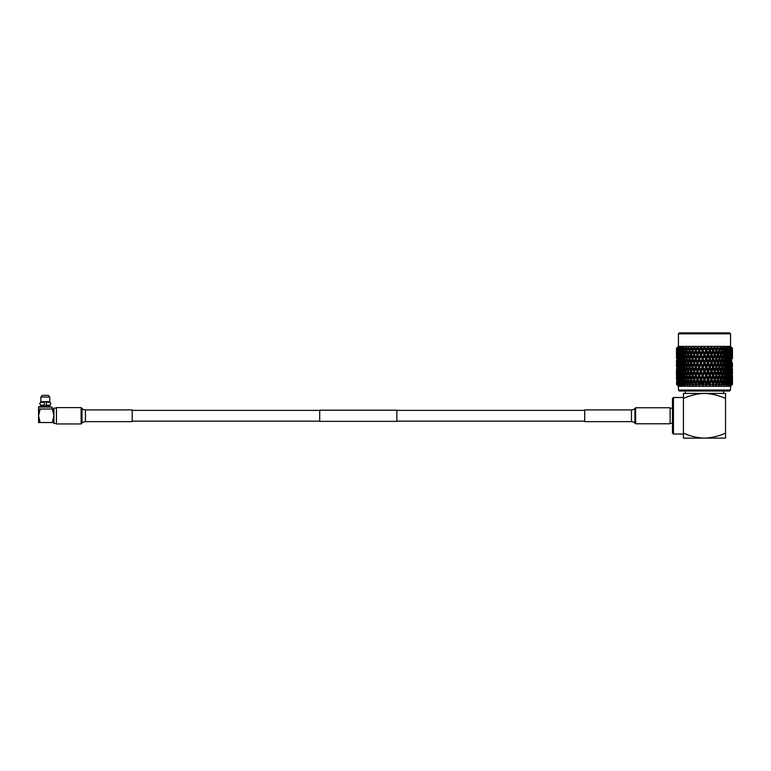 <?xml version="1.0" encoding="UTF-8"?>
<svg xmlns="http://www.w3.org/2000/svg" width="771" height="771" viewBox="0 0 771 771"><rect width="100%" height="100%" fill="white"/><g stroke="black" fill="none" stroke-linecap="round" stroke-linejoin="round"><path stroke-width="1.16" d="M670.105 408.254L672.457 408.254L672.457 423.298L670.105 423.298M730.542 390.039L729.559 391.022L679.405 391.022L678.422 390.039L730.542 390.039L730.542 386.29L732.44 384.382L732.45 376.826L732.45 382.31M729.559 332.86L730.542 333.833L678.422 333.833L679.405 332.86L729.559 332.86M678.422 390.039L678.422 386.29L730.542 386.29M730.542 333.833L730.542 346.372L732.45 349.118L732.45 348.29M730.359 348.29L730.484 349.118L729.472 347.615M728.817 348.29L728.99 349.118L727.766 347.519M724.432 348.155L723.574 347.548M719.044 348.193L719.767 348.29L719.468 349.118L717.84 347.335L720.432 354.679L719.468 357.416L718.476 354.679L719.468 351.933M690.816 348.29L692.04 350.526L691.009 353.272L690.006 350.526L691.124 347.335L689.496 349.118L689.197 348.29L689.92 348.193M686.932 348.29L688.291 347.335L686.653 349.118L686.383 348.29L686.932 348.29M685.631 347.384L684.099 349.118L684.34 348.29M683.145 347.519L681.853 349.118L682.065 348.29M681.198 347.519L679.974 349.118L680.147 348.29M679.492 347.615L678.48 349.118L678.615 348.29M676.543 349.147L676.514 348.29L677.497 347.335L676.514 349.118L678.422 346.372L678.422 333.833M703.605 384.382L704.482 380.98L705.648 383.717L705.359 384.382L703.605 384.382L703.451 385.336L703.605 384.382L703.451 385.336L702.747 384.681L702.121 385.336L702.786 383.717L703.451 385.336M703.325 383.717L702.121 385.336L701.851 384.382L702.121 385.336L701.851 384.382L700.107 384.382L700.078 385.336L699.422 383.717L698.767 385.336L698.381 384.382L698.767 385.336L698.381 384.382L696.676 384.382L696.772 385.336L696.406 383.717L697.524 380.98L698.381 384.382M695.934 384.681L696.772 385.336L695.934 384.681L695.509 385.336L696.136 383.717L696.772 385.336M695.008 384.382L695.509 385.336L695.008 384.382L693.37 384.382L693.582 385.336L693.119 383.717L694.189 380.98L695.509 385.336L696.136 383.717L694.738 379.573L695.837 376.826L696.955 379.573L695.837 382.31M692.705 384.681L693.582 385.336L692.705 384.681L692.387 385.336L692.984 383.717L693.582 385.336M691.866 384.517L692.387 385.336L691.789 384.382L690.247 384.382L690.575 385.336L690.112 383.418M690.247 384.382L690.006 383.717L689.659 384.681L690.575 385.336L689.659 384.681L689.351 385.201M688.86 384.517L689.447 385.336M688.763 384.382L687.337 384.382L687.115 383.717L688.04 380.98L688.763 384.382M686.065 384.488L687.78 385.336L687.337 384.382M685.988 384.382L684.706 384.382L684.503 383.717L685.342 380.98L685.988 384.382M683.501 384.382L682.383 384.382L682.21 383.717L682.933 380.98L683.501 384.382L684.34 385.336L684.311 384.681L685.246 385.336L684.706 384.382M681.352 384.382L680.408 384.382L680.263 383.717L680.87 380.98L681.352 384.382L682.248 385.336L682.104 384.681L683.019 385.336L682.383 384.382M679.559 384.382L678.702 383.717L679.174 380.98L679.559 384.382L680.494 385.336L680.244 384.681L681.14 385.336L680.408 384.382M678.172 384.382L677.545 383.717L677.882 380.98L678.172 384.382L679.126 385.336L678.817 384.382M677.189 384.382L677.015 380.98L677.189 384.382L678.49 385.336L677.622 384.382M676.639 384.382L676.572 380.98L676.639 384.382L677.776 385.336L676.861 384.382M677.478 385.336L676.533 384.382L677.478 385.336M679.617 385.336L678.759 384.681L679.367 383.717L678.268 383.717M681.14 385.336L680.244 384.681L680.812 383.717L679.434 379.573L679.974 376.826L680.552 379.573L679.974 382.31M683.019 385.336L682.104 384.681L682.624 383.717L681.188 379.573L681.853 376.826L682.557 379.573L681.853 382.31M685.246 385.336L684.311 384.681L684.793 383.717L683.318 379.573L684.099 376.826L684.908 379.573L684.099 382.31M687.78 385.336L686.845 384.681L687.26 383.717L685.776 379.573L686.653 376.826L687.568 379.573L686.653 382.31M720.432 354.689L721.405 354.65L722.311 351.933L723.188 354.679L722.311 357.416L721.396 354.679L720.365 354.679L721.849 358.823L720.924 361.56L719.969 358.823L720.924 356.077M732.45 357.416L732.45 351.933L732.421 357.455M732.421 365.753L732.45 365.165M732.421 374.051L732.45 368.528L732.421 371.265L731.448 371.265M732.45 374.012L732.421 368.49M673.459 434.034L672.476 433.061L672.476 398.491L673.459 397.518L673.459 434.034L683.424 434.034L683.424 433.109L683.424 438.14L704.482 438.14C711.806 437.832 718.832 436.155 725.54 433.109L725.54 393.403L704.482 393.403C697.196 393.711 690.17 395.388 683.424 398.443L683.424 397.518L673.459 397.518M725.54 433.109L725.54 438.14L704.482 438.14C697.196 437.841 690.17 436.164 683.424 433.109L683.424 393.403L704.482 393.403C711.806 393.721 718.832 395.398 725.54 398.443M722.764 383.717L721.704 383.717L722.119 384.681L721.184 385.336L722.976 384.382L723.632 380.98L724.461 383.717L724.258 384.382L722.899 384.488M719.969 375.419L720.924 372.672L721.849 375.419L720.924 378.166L719.969 375.419L718.957 375.419L717.493 379.573L719.516 385.336L720.924 380.98L721.849 383.717L721.627 384.382L720.104 384.517M725.27 383.717L724.171 383.717L724.653 384.681L723.718 385.336L725.463 384.382L726.031 380.98L726.754 383.717L726.581 384.382L725.463 384.382M727.458 383.717L726.34 383.717L726.86 384.681L725.945 385.336L727.612 384.382L728.094 380.98L728.701 383.717L728.556 384.382L727.612 384.382M727.853 385.317L729.405 384.382L729.79 380.98L730.147 384.382L728.47 385.336M732.151 384.681L731.486 385.336L732.151 384.681M732.44 383.717L731.486 385.336M732.296 383.717L731.284 383.717M732.421 379.573L731.448 379.573M732.45 376.826L732.44 375.419M732.151 383.717L731.958 380.98L732.151 383.717M731.187 384.546L730.802 385.336L731.775 384.382M731.718 383.717L730.648 383.717M732.354 379.573L732.228 376.826L732.354 379.573M732.065 379.573L731.014 379.573M732.296 375.419L731.284 375.419M731.419 383.717L731.342 384.382L730.696 383.717L731.081 380.98L731.419 383.717M730.696 383.717L729.597 383.717L729.838 385.336L730.792 384.382M731.833 379.573L731.573 382.31L731.255 379.573L731.573 376.826L731.833 379.573M731.255 379.573L730.176 379.573M730.763 380.488L731.081 380.98M732.151 375.419L731.958 372.672L732.151 375.419M731.718 375.419L730.648 375.419M732.354 371.265L732.228 374.012L732.354 371.265M732.065 371.265L731.014 371.265M732.44 367.121L732.392 364.375L732.44 367.121M732.296 367.121L731.284 367.121M732.421 362.968L731.448 362.968M732.44 358.823L732.392 356.077L732.44 358.823M729.27 383.717L728.152 383.717L728.73 384.681M730.889 379.573L730.484 382.31L730.031 379.573L730.484 376.826L730.889 379.573M730.031 379.573L728.923 379.573L729.79 380.98M730.118 382.879L730.484 382.31M731.419 375.419L731.081 378.166L730.696 375.419L731.081 372.672L731.419 375.419M730.696 375.419L729.597 375.419M730.763 378.648L731.081 378.166M730.118 376.258L730.484 376.826M731.833 371.265L731.573 374.012L731.255 371.265L731.573 368.528L731.833 371.265M731.255 371.265L730.176 371.265M730.763 372.191L731.081 372.672M732.151 367.121L731.958 364.375L732.151 367.121M731.718 367.121L730.648 367.121M732.354 362.968L732.228 365.714L732.354 362.968M732.065 362.968L731.014 362.968M732.296 358.823L731.284 358.823M732.421 354.679L731.448 354.679M732.44 350.526L732.392 353.272L732.411 348.29L731.419 347.335L732.228 349.118L732.267 348.29M729.53 379.573L728.99 382.31L728.412 379.573L728.99 376.826L729.53 379.573M728.412 379.573L727.294 379.573L728.094 380.98M728.152 383.717L728.99 382.31M730.262 375.419L729.79 378.166L729.27 375.419L729.79 372.672L730.262 375.419M729.27 375.419L728.152 375.419L728.99 376.826M728.923 379.573L729.79 378.166M730.889 371.265L730.484 374.012L730.041 371.265L730.484 368.528L730.889 371.265M730.041 371.265L728.923 371.265L729.79 372.672M730.118 374.581L730.484 374.012M731.419 367.121L731.081 369.868L730.696 367.121L731.081 364.375L731.419 367.121M730.696 367.121L729.597 367.121M730.763 370.35L731.081 369.868M730.118 367.96L730.484 368.528M731.833 362.968L731.573 365.714L731.255 362.968L731.573 360.221L731.833 362.968M731.255 362.968L730.176 362.968M730.763 363.893L731.081 364.375M732.151 358.823L731.958 356.077L732.151 358.823M731.718 358.823L730.648 358.823M732.354 354.679L732.228 351.933L732.354 354.679M732.065 354.679L731.014 354.679M732.296 350.526L731.284 350.526M727.776 379.573L727.111 382.31L726.407 379.573L727.111 376.826L727.776 379.573M726.407 379.573L725.299 379.573L726.031 380.98M726.34 383.717L727.111 382.31M728.701 375.419L728.094 378.166L727.458 375.419L728.094 372.672L728.701 375.419M727.458 375.419L726.34 375.419L727.111 376.826M727.294 379.573L728.094 378.166M729.53 371.265L728.99 374.012L728.412 371.265L728.99 368.528L729.53 371.265M728.412 371.265L727.294 371.265L728.094 372.672M728.152 375.419L728.99 374.012M730.262 367.121L729.79 369.868L729.27 367.121L729.79 364.375L730.262 367.121M729.27 367.121L728.152 367.121L728.99 368.528M728.923 371.265L729.79 369.868M730.889 362.968L730.484 365.714L730.031 362.968L730.484 360.221L730.889 362.968M730.031 362.968L728.923 362.968L729.79 364.375M730.118 366.283L730.484 365.714M731.419 358.823L731.081 361.56L730.696 358.823L731.081 356.077L731.419 358.823M730.696 358.823L729.597 358.823M730.763 362.052L731.081 361.56M730.118 359.662L730.484 360.221M731.833 354.679L731.573 357.416L731.255 354.679L731.573 351.933L731.833 354.679M731.255 354.679L730.176 354.679M730.763 355.595L731.081 356.077M732.151 350.526L731.958 353.272L732.151 350.526M731.718 350.526L730.648 350.526M725.646 379.573L724.865 382.31L724.056 379.573L724.865 376.826L725.646 379.573M724.056 379.573L722.976 379.573L723.632 380.98M724.171 383.717L724.865 382.31M726.754 375.419L726.031 378.166L725.27 375.419L726.031 372.672L726.754 375.419M725.27 375.419L724.171 375.419L724.865 376.826M725.299 379.573L726.031 378.166M727.776 371.265L727.111 374.012L726.407 371.265L727.111 368.528L727.776 371.265M726.407 371.265L725.299 371.265L726.031 372.672M726.34 375.419L727.111 374.012M728.701 367.121L728.094 369.868L727.458 367.121L728.094 364.375L728.701 367.121M727.458 367.121L726.34 367.121L727.111 368.528M727.294 371.265L728.094 369.868M729.53 362.968L728.99 365.714L728.412 362.968L728.99 360.221L729.53 362.968M728.412 362.968L727.294 362.968L728.094 364.375M728.152 367.121L728.99 365.714M730.262 358.823L729.79 361.56L729.27 358.823L729.79 356.077L730.262 358.823M729.27 358.823L728.152 358.823L728.99 360.221M728.923 362.968L729.79 361.56M730.889 354.679L730.484 357.416L730.031 354.679L730.484 351.933L730.889 354.679M730.031 354.679L728.923 354.679L729.79 356.077M730.118 357.985L730.484 357.416M731.419 350.526L731.081 353.272L730.696 350.526L731.014 348.29L731.419 350.526M730.696 350.526L729.597 350.526M730.763 353.754L731.081 353.272M730.118 351.364L730.484 351.933M719.969 383.717L717.175 384.382L717.955 380.98L718.967 383.717L718.389 385.336L718.717 384.382M723.188 379.573L722.311 382.31L721.396 379.573L722.311 376.826L723.188 379.573M721.396 379.573L720.365 379.573L720.924 380.98M721.704 383.717L722.311 382.31M724.461 375.419L723.632 378.166L722.764 375.419L723.632 372.672L724.461 375.419M722.764 375.419L721.704 375.419L722.311 376.826M722.976 379.573L723.632 378.166M725.646 371.265L724.865 374.012L724.056 371.265L724.865 368.528L725.646 371.265M724.056 371.265L722.976 371.265L723.632 372.672M724.171 375.419L724.865 374.012M726.754 367.121L726.031 369.868L725.27 367.121L726.031 364.375L726.754 367.121M725.27 367.121L724.171 367.121L724.865 368.528M725.299 371.265L726.031 369.868M727.776 362.968L727.111 365.714L726.407 362.968L727.111 360.221L727.776 362.968M726.407 362.968L725.299 362.968L726.031 364.375M726.34 367.121L727.111 365.714M728.701 358.823L728.094 361.56L727.458 358.823L728.094 356.077L728.701 358.823M727.458 358.823L726.34 358.823L727.111 360.221M727.294 362.968L728.094 361.56M729.53 354.679L728.99 357.416L728.412 354.679L728.99 351.933L729.53 354.679M728.412 354.679L727.294 354.679L728.094 356.077M728.152 358.823L728.99 357.416M730.262 350.526L729.79 353.272L729.27 350.526L729.694 348.29L730.262 350.526M729.27 350.526L728.152 350.526L728.99 351.933M728.923 354.679L729.79 353.272M718.851 383.418L719.468 382.31L718.476 379.573L719.468 376.826L720.432 379.573L719.468 382.31M716.924 383.717L715.989 383.717L716.577 385.336L717.097 384.517M716.259 384.681L716.577 385.336L716.259 384.681L715.382 385.336L715.594 384.382L713.956 384.382L713.686 383.717L714.775 380.98L715.845 383.717L715.382 385.336L716.259 384.681L716.394 382.31L715.324 379.573L716.394 376.826L717.435 379.573L716.394 382.31M718.476 379.573L717.493 379.573L718.967 383.717L718.389 385.336L719.304 384.681L718.389 385.336M720.365 379.573L720.924 378.166M716.924 375.419L715.989 375.419L717.493 379.573L717.955 378.166L716.924 375.419L717.955 372.672L719.468 376.826M723.188 371.265L722.311 374.012L721.396 371.265L722.311 368.528L723.188 371.265M721.396 371.265L720.365 371.265L720.924 372.672M721.704 375.419L722.311 374.012M724.461 367.121L723.632 369.868L722.764 367.121L723.632 364.375L724.461 367.121M722.764 367.121L721.704 367.121L722.311 368.528M722.976 371.265L723.632 369.868M725.646 362.968L724.865 365.714L724.056 362.968L724.865 360.221L725.646 362.968M724.056 362.968L722.976 362.968L723.632 364.375M724.171 367.121L724.865 365.714M726.754 358.823L726.031 361.56L725.27 358.823L726.031 356.077L726.754 358.823M725.27 358.823L724.171 358.823L724.865 360.221M725.299 362.968L726.031 361.56M727.776 354.679L727.111 357.416L726.407 354.679L727.111 351.933L727.776 354.679M726.407 354.679L725.299 354.679L726.031 356.077M726.34 358.823L727.111 357.416M728.701 350.526L728.094 353.272L727.458 350.526L727.978 348.29L728.701 350.526M727.458 350.526L726.34 350.526L727.111 351.933M727.294 354.679L728.094 353.272M713.956 384.382L713.454 385.336L713.956 384.382L713.454 385.336L712.828 383.717L713.03 384.681L712.202 385.336L713.03 384.681M713.686 383.717L712.828 383.717L713.127 382.31L712.009 379.573L713.127 376.826L714.225 379.573L713.127 382.31M715.324 379.573L714.428 379.573L715.989 383.717L715.382 385.336M713.686 375.419L714.775 372.672L715.854 375.419L714.775 378.166L713.686 375.419L712.828 375.419L714.775 380.98M715.845 383.717L717.435 379.573M718.851 375.111L718.851 375.728M715.334 371.265L716.394 368.528L717.435 371.265L716.394 374.012L715.334 371.265L714.428 371.265L716.394 376.826M720.432 371.265L719.468 374.012L718.476 371.265L719.468 368.528L720.432 371.265M718.476 371.265L717.493 371.265L718.957 375.419L719.468 374.012M719.969 367.121L720.924 364.375L721.849 367.121L720.924 369.868L719.969 367.121L718.957 367.121L717.955 369.868L716.924 367.121L715.989 367.121L717.955 372.672M720.365 371.265L720.924 369.868M716.924 367.121L717.955 364.375L719.468 368.528M723.188 362.968L722.311 365.714L721.396 362.968L722.311 360.221L723.188 362.968M721.396 362.968L720.365 362.968L720.924 364.375M721.704 367.121L722.311 365.714M724.461 358.823L723.632 361.56L722.764 358.823L723.632 356.077L724.461 358.823M722.764 358.823L721.704 358.823L722.311 360.221M722.976 362.968L723.632 361.56M725.646 354.679L724.865 357.416L724.056 354.679L724.865 351.933L725.646 354.679M724.056 354.679L722.976 354.679L723.632 356.077M724.171 358.823L724.865 357.416M726.754 350.526L726.031 353.272L725.27 350.526L725.897 348.29L726.754 350.526M725.27 350.526L724.171 350.526L724.865 351.933M725.299 354.679L726.031 353.272M712.558 383.717L712.288 384.382L710.583 384.382L710.303 383.717L711.44 380.98L712.828 383.717L712.202 385.336L712.288 384.382M710.583 384.382L710.197 385.336L710.583 384.382L710.197 385.336L709.542 383.717L708.896 385.336L708.857 384.382L707.113 384.382L707.99 380.98L708.857 384.382M710.303 383.717L709.542 383.717L709.725 382.31L708.578 379.573L709.725 376.826L710.862 379.573L709.725 382.31M712.009 379.573L711.199 379.573L712.828 383.717L714.775 378.166M710.303 375.419L711.44 372.672L712.558 375.419L711.44 378.166L710.303 375.419L709.542 375.419L711.44 380.98M712.009 371.265L713.127 368.528L714.225 371.265L713.127 374.012L712.009 371.265L711.199 371.265L713.127 376.826M714.225 379.573L716.394 374.012M713.686 367.121L714.775 364.375L715.854 367.121L714.775 369.868L713.686 367.121L712.828 367.121L714.775 372.672M715.854 375.419L717.955 369.868M718.851 366.813L718.851 367.43M715.324 362.968L716.394 360.221L717.435 362.968L716.394 365.714L715.324 362.968L714.428 362.968L716.394 368.528M717.435 371.265L719.468 365.714L718.476 362.968L719.468 360.221L720.432 362.968L719.468 365.714M718.476 362.968L717.493 362.968L718.957 367.121M719.969 358.823L718.957 358.823L717.955 361.56L716.924 358.823L715.989 358.823L717.955 364.375M720.365 362.968L720.924 361.56M716.924 358.823L717.955 356.077L719.468 360.221M721.704 358.823L722.311 357.416M724.461 350.526L723.632 353.272L722.764 350.526L723.468 348.29L724.461 350.526M722.764 350.526L721.704 350.526L722.311 351.933M722.976 354.679L723.632 353.272M706.843 385.336L707.113 384.382L706.843 385.336L706.178 383.717L706.843 385.336L707.113 384.382M706.834 383.717L706.178 383.717L705.08 379.573L706.236 376.826L707.393 379.573L706.236 382.31M708.578 379.573L707.865 379.573L709.542 383.717L708.896 385.336L709.667 384.681M706.834 375.419L707.99 372.672L709.137 375.419L707.99 378.166L706.834 375.419L706.178 375.419L707.99 380.98M709.137 383.717L711.44 378.166M708.578 371.265L709.725 368.528L710.862 371.265L709.725 374.012L708.578 371.265L707.865 371.265L709.725 376.826M710.862 379.573L713.127 374.012M710.303 367.121L711.44 364.375L712.558 367.121L711.44 369.868L710.303 367.121L709.542 367.121L711.44 372.672M712.558 375.419L714.775 369.868M712.009 362.968L713.127 360.221L714.225 362.968L713.127 365.714L712.009 362.968L711.199 362.968L713.127 368.528M714.225 371.265L716.394 365.714M713.686 358.823L714.775 356.077L715.845 358.823L714.775 361.56L713.686 358.823L712.828 358.823L714.775 364.375M715.854 367.121L717.955 361.56M718.851 358.525L718.851 359.122M715.324 354.679L716.394 351.933L717.435 354.679L716.394 357.416L715.324 354.679L714.428 354.679L716.394 360.221M717.435 362.968L719.468 357.416M718.476 354.679L717.493 354.679L718.957 358.823M719.969 350.526L721.097 348.29L721.849 350.526L720.924 353.272L719.969 350.526L718.957 350.526L717.955 353.272L716.924 350.526L715.989 350.526L717.955 356.077M720.365 354.679L720.924 353.272M705.08 379.573L704.482 379.573L706.178 383.717L705.513 385.336L705.359 384.382L705.513 385.336L706.217 384.681L705.513 385.336M703.316 375.419L704.482 372.672L705.648 375.419L704.482 378.166L702.786 375.419L704.482 380.98M705.648 383.717L706.178 383.717L707.99 378.166M705.08 371.265L706.236 368.528L707.393 371.265L706.236 374.012L705.08 371.265L704.482 371.265L706.236 376.826M707.393 379.573L709.725 374.012M706.834 367.121L707.99 364.375L709.137 367.121L707.99 369.868L706.834 367.121L706.178 367.121L707.99 372.672M709.137 375.419L711.44 369.868M708.578 362.968L709.725 360.221L710.862 362.968L709.725 365.714L708.578 362.968L707.865 362.968L709.725 368.528M710.862 371.265L713.127 365.714M710.303 358.823L711.44 356.077L712.558 358.823L711.44 361.56L710.303 358.823L709.542 358.823L711.44 364.375M712.558 367.121L714.775 361.56M712.009 354.679L713.127 351.933L714.225 354.679L713.127 357.416L712.009 354.679L711.199 354.679L713.127 360.221M714.225 362.968L716.394 357.416M713.686 350.526L714.582 348.29L715.854 350.526L714.775 353.272L713.686 350.526L712.828 350.526L714.775 356.077M715.845 358.823L717.955 353.272M718.851 350.207L718.851 350.834M716.924 350.526L718.148 348.29M716.076 348.29L714.794 347.335L716.394 351.933M717.435 354.679L719.468 349.118M700.107 384.382L700.974 380.98L701.851 384.382M699.827 383.717L698.102 379.573L699.239 376.826L700.386 379.573L699.239 382.31M703.884 379.573L702.728 382.31L701.571 379.573L702.728 376.826L703.884 379.573L704.482 379.573L704.482 378.166M701.571 379.573L702.786 383.717L702.728 382.31M699.827 375.419L700.974 372.672L702.13 375.419L700.974 378.166L699.422 375.419L701.099 379.573L700.974 380.98M702.13 383.717L702.786 383.717L706.236 374.012M701.571 371.265L702.728 368.528L703.884 371.265L702.728 374.012L701.099 371.265L702.728 376.826M703.316 367.121L704.482 364.375L705.648 367.121L704.482 369.868L702.786 367.121L704.482 372.672M705.648 375.419L706.178 375.419L707.99 369.868M705.08 362.968L706.236 360.221L707.393 362.968L706.236 365.714L705.08 362.968L704.482 362.968L706.236 368.528M707.393 371.265L709.725 365.714M706.834 358.823L707.99 356.077L709.137 358.823L707.99 361.56L706.834 358.823L706.178 358.823L707.99 364.375M709.137 367.121L711.44 361.56M708.578 354.679L709.725 351.933L710.862 354.679L709.725 357.416L708.578 354.679L707.865 354.679L709.725 360.221M710.862 362.968L713.127 357.416M710.303 350.526L711.228 348.29L712.558 350.526L711.44 353.272L710.303 350.526L709.542 350.526L711.44 356.077M712.558 358.823L714.775 353.272M712.789 348.29L711.575 347.335L713.127 351.933M714.225 354.679L716.394 349.118M696.406 383.717L694.536 379.573L694.189 380.98M698.102 379.573L699.422 383.717L698.767 385.336M696.406 375.419L697.524 372.672L698.661 375.419L697.524 378.166L696.136 375.419L697.765 379.573L697.524 380.98M698.661 383.717L699.422 383.717L701.099 379.573L700.974 378.166M698.102 371.265L699.239 368.528L700.386 371.265L699.239 374.012L697.765 371.265L699.422 375.419L699.239 376.826M700.386 379.573L701.099 379.573L702.728 374.012M699.827 367.121L700.974 364.375L702.13 367.121L700.974 369.868L699.422 367.121L701.099 371.265L700.974 372.672M702.13 375.419L702.786 375.419L704.482 369.868M701.571 362.968L702.728 360.221L703.884 362.968L702.728 365.714L701.099 362.968L702.728 368.528M703.884 371.265L704.482 371.265L706.236 365.714M703.325 358.823L704.482 356.077L705.648 358.823L704.482 361.56L702.786 358.823L704.482 364.375M705.648 367.121L706.178 367.121L707.99 361.56M705.08 354.679L706.236 351.933L707.393 354.679L706.236 357.416L705.08 354.679L704.482 354.679L706.236 360.221M707.393 362.968L709.725 357.416M706.834 350.526L707.778 348.29L709.137 350.526L707.99 353.272L706.834 350.526L706.178 350.526L707.99 356.077M709.137 358.823L711.44 353.272M709.378 348.29L708.26 347.335L709.725 351.933M710.862 354.679L713.127 349.118M693.119 383.717L691.529 379.573L692.57 376.826L693.64 379.573L692.57 382.31M694.738 379.573L693.119 375.419L694.189 372.672L695.278 375.419L694.189 378.166M695.278 383.717L696.136 383.717L697.765 379.573L697.524 378.166M694.738 371.265L695.837 368.528L696.955 371.265L695.837 374.012L694.536 371.265L696.136 375.419L695.837 376.826M696.955 379.573L697.765 379.573L699.422 375.419L699.239 374.012M696.406 367.121L697.524 364.375L698.661 367.121L697.524 369.868L696.136 367.121L697.765 371.265L697.524 372.672M698.661 375.419L699.422 375.419L701.099 371.265L700.974 369.868M698.102 362.968L699.239 360.221L700.386 362.968L699.239 365.714L697.765 362.968L699.422 367.121L699.239 368.528M700.386 371.265L701.099 371.265L702.728 365.714M699.827 358.823L700.974 356.077L702.13 358.823L700.974 361.56L699.422 358.823L701.099 362.968L700.974 364.375M702.13 367.121L702.786 367.121L704.482 361.56M701.571 354.679L702.728 351.933L703.884 354.679L702.728 357.416L701.099 354.679L702.728 360.221M703.884 362.968L704.482 362.968L706.236 357.416M703.316 350.526L704.27 348.29L705.648 350.526L704.482 353.272L702.786 350.526L704.482 356.077M705.648 358.823L706.178 358.823L707.99 353.272M705.889 348.29L706.593 348.29L706.236 349.118L704.877 347.335L706.236 351.933M707.393 354.679L709.725 349.118M688.995 383.717L690.006 383.717L691.009 380.98L691.789 384.382M691.529 379.573L690.006 383.717L690.575 385.336M690.112 375.728L691.009 372.672L692.04 375.419L691.009 378.166L690.006 375.419L692.984 383.717L692.387 385.336M692.04 383.717L692.984 383.717L694.536 379.573L692.984 375.419L692.57 376.826M693.119 375.419L691.529 371.265L692.57 368.528L693.64 371.265L692.57 374.012M693.64 379.573L694.536 379.573L696.136 375.419L695.837 374.012M693.119 367.121L694.189 364.375L695.278 367.121L694.189 369.868L692.984 367.121L694.536 371.265L694.189 372.672M695.278 375.419L696.136 375.419L697.765 371.265L697.524 369.868M694.738 362.968L695.837 360.221L696.955 362.968L695.837 365.714L694.536 362.968L696.136 367.121L695.837 368.528M696.955 371.265L697.765 371.265L699.422 367.121L699.239 365.714M696.406 358.823L697.524 356.077L698.661 358.823L697.524 361.56L696.136 358.823L697.765 362.968L697.524 364.375M698.661 367.121L699.422 367.121L701.099 362.968L700.974 361.56M698.102 354.679L699.239 351.933L700.386 354.679L699.239 357.416L697.765 354.679L699.422 358.823L699.239 360.221M700.386 362.968L701.099 362.968L702.728 357.416M699.827 350.526L700.762 348.29L702.13 350.526L700.974 353.272L699.422 350.526L701.099 354.679L700.974 356.077M702.13 358.823L702.786 358.823L704.482 353.272M702.371 348.29L703.075 348.29L702.728 349.118L701.485 347.335L702.728 351.933M703.884 354.679L704.482 354.679L706.236 349.118M690.488 379.573L689.496 382.31L688.532 379.573L689.496 376.826L690.488 379.573L691.471 379.573L691.009 378.166M691.529 371.265L692.984 375.419L690.006 383.717L689.496 382.31M687.568 379.573L688.599 379.573L688.04 380.98M688.995 375.419L688.04 378.166L687.115 375.419L688.04 372.672L688.995 375.419L690.112 375.111M690.112 367.43L691.009 364.375L692.04 367.121L691.009 369.868L690.006 367.121L691.471 371.265L689.496 376.826M690.488 371.265L689.496 374.012L688.532 371.265L689.496 368.528L690.488 371.265L691.471 371.265L691.009 372.672M692.04 375.419L692.984 375.419L694.536 371.265L694.189 369.868M691.529 362.968L692.57 360.221L693.64 362.968L692.57 365.714L691.471 362.968L692.984 367.121L692.57 368.528M693.64 371.265L694.536 371.265L696.136 367.121L695.837 365.714M693.119 358.823L694.189 356.077L695.278 358.823L694.189 361.56L692.984 358.823L694.536 362.968L694.189 364.375M695.278 367.121L696.136 367.121L697.765 362.968L697.524 361.56M694.738 354.679L695.837 351.933L696.955 354.679L695.837 357.416L694.536 354.679L696.136 358.823L695.837 360.221M696.955 362.968L697.765 362.968L699.422 358.823L699.239 357.416M696.406 350.526L697.321 348.29L698.661 350.526L697.524 353.272L696.136 350.526L697.765 354.679L697.524 356.077M698.661 358.823L699.422 358.823L701.099 354.679L700.974 353.272M698.892 348.29L699.586 348.29L699.239 349.118L698.14 347.335L699.422 350.526L699.239 351.933M700.386 354.679L701.099 354.679L702.728 349.118M684.908 379.573L685.988 379.573L685.342 380.98M686.2 383.717L687.26 383.717M688.599 379.573L688.04 378.166M686.2 375.419L685.342 378.166L684.503 375.419L685.342 372.672L686.2 375.419L687.26 375.419L686.653 376.826M690.006 375.419L689.496 374.012M687.568 371.265L686.653 374.012L685.776 371.265L686.653 368.528L687.568 371.265L688.599 371.265L688.04 372.672M688.995 367.121L688.04 369.868L687.115 367.121L688.04 364.375L688.995 367.121L690.112 366.813M692.04 367.121L692.984 367.121L691.471 371.265L691.009 369.868M690.112 359.122L691.009 356.077L692.04 358.823L691.009 361.56L690.006 358.823L691.471 362.968L689.496 368.528M693.64 362.968L694.536 362.968L692.984 367.121L692.57 365.714M690.488 362.968L689.496 365.714L688.532 362.968L689.496 360.221L690.488 362.968L691.471 362.968L691.009 364.375M695.278 358.823L696.136 358.823L694.536 362.968L694.189 361.56M691.529 354.679L692.57 351.933L693.64 354.679L692.57 357.416L691.471 354.679L692.984 358.823L692.57 360.221M696.955 354.679L697.765 354.679L696.136 358.823L695.837 357.416M693.119 350.526L693.987 348.29L695.278 350.526L694.189 353.272L692.984 350.526L694.536 354.679L694.189 356.077M698.661 350.526L699.422 350.526L697.765 354.679L697.524 353.272M695.509 348.29L696.174 348.29L695.837 349.118L694.902 347.335L696.136 350.526L695.837 351.933M682.557 379.573L683.665 379.573L682.933 380.98M683.694 383.717L684.793 383.717M685.988 379.573L685.342 378.166M683.694 375.419L682.933 378.166L682.21 375.419L682.933 372.672L683.694 375.419L684.793 375.419L684.099 376.826M687.26 375.419L686.653 374.012M684.908 371.265L684.099 374.012L683.318 371.265L684.099 368.528L684.908 371.265L685.988 371.265L685.342 372.672M688.599 371.265L688.04 369.868M686.2 367.121L685.342 369.868L684.503 367.121L685.342 364.375L686.2 367.121L687.26 367.121L686.653 368.528M690.006 367.121L689.496 365.714M687.568 362.968L686.653 365.714L685.776 362.968L686.653 360.221L687.568 362.968L688.599 362.968L688.04 364.375M688.995 358.823L688.04 361.56L687.115 358.823L688.04 356.077L688.995 358.823L690.112 358.525M692.04 358.823L692.984 358.823L691.471 362.968L691.009 361.56M690.112 350.834L691.471 354.679L689.496 360.221M693.64 354.679L694.536 354.679L692.984 358.823L692.57 357.416M690.488 354.679L689.496 357.416L688.532 354.679L689.496 351.933L690.488 354.679L691.471 354.679L691.009 356.077M695.278 350.526L696.136 350.526L694.536 354.679L694.189 353.272M692.262 348.29L692.898 348.29L692.57 349.118L691.809 347.335L692.984 350.526L692.57 351.933M680.552 379.573L681.67 379.573L680.87 380.98M681.516 383.717L682.624 383.717M683.665 379.573L682.933 378.166M681.516 375.419L680.87 378.166L680.263 375.419L680.87 372.672L681.516 375.419L682.624 375.419L681.853 376.826M684.793 375.419L684.099 374.012M682.557 371.265L681.853 374.012L681.198 371.265L681.853 368.528L682.557 371.265L683.665 371.265L682.933 372.672M685.988 371.265L685.342 369.868M683.694 367.121L682.933 369.868L682.21 367.121L682.933 364.375L683.694 367.121L684.793 367.121L684.099 368.528M687.26 367.121L686.653 365.714M684.908 362.968L684.099 365.714L683.318 362.968L684.099 360.221L684.908 362.968L685.988 362.968L685.342 364.375M688.599 362.968L688.04 361.56M686.2 358.823L685.342 361.56L684.503 358.823L685.342 356.077L686.2 358.823L687.26 358.823L686.653 360.221M690.006 358.823L689.496 357.416M687.568 354.679L686.653 357.416L685.776 354.679L686.653 351.933L687.568 354.679L688.599 354.679L688.04 356.077M688.995 350.526L688.04 353.272L687.115 350.526L687.867 348.29L688.995 350.526L690.112 350.207M692.04 350.526L692.984 350.526L691.471 354.679L691.009 353.272M691.124 347.335L689.496 351.933M678.933 379.573L678.48 382.31L678.48 376.826L678.933 379.573L680.041 379.573L679.174 380.98M679.694 383.717L680.812 383.717M681.67 379.573L680.87 378.166M679.694 375.419L679.174 378.166L679.174 372.672L679.694 375.419L680.812 375.419L679.974 376.826M682.624 375.419L681.853 374.012M680.552 371.265L679.974 374.012L679.434 371.265L679.974 368.528L680.552 371.265L681.67 371.265L680.87 372.672M683.665 371.265L682.933 369.868M681.516 367.121L680.87 369.868L680.263 367.121L680.87 364.375L681.516 367.121L682.624 367.121L681.853 368.528M684.793 367.121L684.099 365.714M682.557 362.968L681.853 365.714L681.188 362.968L681.853 360.221L682.557 362.968L683.665 362.968L682.933 364.375M685.988 362.968L685.342 361.56M683.694 358.823L682.933 361.56L682.21 358.823L682.933 356.077L683.694 358.823L684.793 358.823L684.099 360.221M687.26 358.823L686.653 357.416M684.908 354.679L684.099 357.416L683.318 354.679L684.099 351.933L684.908 354.679L685.988 354.679L685.342 356.077M688.599 354.679L688.04 353.272M686.2 350.526L685.342 353.272L684.503 350.526L685.178 348.29L686.2 350.526L687.26 350.526L686.653 351.933M678.846 382.879L678.48 382.31M678.201 380.488L677.882 380.98M680.041 379.573L679.174 378.166M678.846 376.258L678.48 376.826M680.812 375.419L679.974 374.012M678.933 371.265L678.48 374.012L678.48 368.528L678.933 371.265L680.041 371.265L679.174 372.672M681.67 371.265L680.87 369.868M679.694 367.121L679.174 369.868L679.174 364.375L679.694 367.121L680.812 367.121L679.974 368.528M682.624 367.121L681.853 365.714M680.552 362.968L679.974 365.714L679.434 362.968L679.974 360.221L680.552 362.968L681.67 362.968L680.87 364.375M683.665 362.968L682.933 361.56M681.516 358.823L680.87 361.56L680.263 358.823L680.87 356.077L681.516 358.823L682.624 358.823L681.853 360.221M684.793 358.823L684.099 357.416M682.557 354.679L681.853 357.416L681.188 354.679L681.853 351.933L682.557 354.679L683.665 354.679L682.933 356.077M685.988 354.679L685.342 353.272M683.694 350.526L682.933 353.272L682.21 350.526L682.798 348.29L683.694 350.526L684.793 350.526L684.099 351.933M677.709 379.573L677.391 382.31L677.391 376.826L677.709 379.573L678.788 379.573M677.256 383.717L678.316 383.717M678.268 375.419L677.882 378.166L677.882 372.672L678.268 375.419L679.367 375.419M678.201 378.648L677.882 378.166M678.846 374.581L678.48 374.012M678.201 372.191L677.882 372.672M680.041 371.265L679.174 369.868M678.846 367.96L678.48 368.528M680.812 367.121L679.974 365.714M678.933 362.968L678.48 365.714L678.48 360.221L678.933 362.968L680.041 362.968L679.174 364.375M681.67 362.968L680.87 361.56M679.694 358.823L679.174 361.56L679.174 356.077L679.694 358.823L680.812 358.823L679.974 360.221M682.624 358.823L681.853 357.416M680.552 354.679L679.974 357.416L679.434 354.679L679.974 351.933L680.552 354.679L681.67 354.679L680.87 356.077M683.665 354.679L682.933 353.272M681.516 350.526L680.87 353.272L680.263 350.526L680.754 348.29L681.516 350.526L682.624 350.526L681.853 351.933M676.822 384.681L678.422 386.29M676.909 379.573L676.736 376.826L676.909 379.573L677.95 379.573M676.668 383.717L677.68 383.717M677.256 375.419L677.015 372.672L677.256 375.419L678.316 375.419M677.709 371.265L677.391 374.012L677.391 368.528L677.709 371.265L678.788 371.265M678.268 367.121L677.882 369.868L677.882 364.375L678.268 367.121L679.367 367.121M678.201 370.35L677.882 369.868M678.846 366.283L678.48 365.714M678.201 363.893L677.882 364.375M680.041 362.968L679.174 361.56M678.846 359.662L678.48 360.221M680.812 358.823L679.974 357.416M678.933 354.679L678.48 357.416L678.48 351.933L678.933 354.679L680.041 354.679L679.174 356.077M681.67 354.679L680.87 353.272M679.694 350.526L679.174 353.272L679.087 348.29L679.694 350.526L680.812 350.526L679.974 351.933M676.524 383.197L676.533 384.382M676.543 379.573L676.514 376.826L676.543 379.573L677.526 379.573M676.668 375.419L676.572 372.672L676.668 375.419L677.68 375.419M677.526 371.265L676.543 371.265L676.514 368.528L676.514 376.826M676.909 371.265L676.736 374.012L676.736 368.528L676.909 371.265L677.95 371.265M677.256 367.121L677.015 364.375L677.256 367.121L678.316 367.121M677.709 362.968L677.391 365.714L677.391 360.221L677.709 362.968L678.788 362.968M678.268 358.823L677.882 361.56L677.882 356.077L678.268 358.823L679.367 358.823M678.201 362.052L677.882 361.56M678.846 357.985L678.48 357.416M678.201 355.595L677.882 356.077M680.041 354.679L679.174 353.272M678.846 351.364L678.48 351.933M676.668 367.121L676.572 364.375L676.668 367.121L677.68 367.121M676.543 368.49L676.514 374.012M676.909 362.968L676.736 365.714L676.736 360.221L676.909 362.968L677.95 362.968M677.256 358.823L677.015 356.077L677.256 358.823L678.316 358.823M677.709 354.679L677.391 357.416L677.391 351.933L677.709 354.679L678.788 354.679M678.268 350.526L677.882 353.272L677.815 348.29L678.268 350.526L679.367 350.526M678.201 353.754L677.882 353.272M676.543 360.192L676.524 367.121M676.668 358.823L676.572 356.077L676.668 358.823L677.68 358.823M676.543 362.968L677.526 362.968M676.909 354.679L676.736 351.933L676.909 354.679L677.95 354.679M677.256 350.526L677.015 353.272L676.967 348.29L677.256 350.526L678.316 350.526M676.543 351.894L676.524 358.823M676.668 350.526L676.572 353.272L676.562 348.29L676.668 350.526L677.68 350.526M676.543 354.679L677.526 354.679M677.497 347.335L676.562 348.29L676.524 350.526M677.487 348.29L677.391 349.118L677.304 348.29L678.673 347.335L677.815 348.29M676.784 348.29L676.736 349.118L677.873 347.335L676.967 348.29M731.66 348.29L731.573 349.118L730.947 347.335L731.91 348.29M727.313 348.29L727.082 347.335L727.978 348.29M725.106 348.29L725.048 347.335L725.897 348.29M722.581 348.29L722.311 349.118L722.042 348.29L722.687 347.335L723.468 348.29M730.542 346.372L678.422 346.372M731.342 384.382L730.474 385.336L731.274 384.681M730.147 384.382L729.347 385.336L730.204 384.681M728.556 384.382L727.824 385.336M726.581 384.382L725.945 385.336M724.258 384.382L723.718 385.336M721.627 384.382L721.184 385.336M676.697 348.29L677.545 347.335L676.581 348.29M677.304 348.29L678.027 347.335L677.054 348.29M678.355 348.29L678.914 347.335L677.95 348.29M679.087 348.29L679.877 347.335M679.81 348.29L680.205 347.335L679.27 348.29M680.754 348.29L681.468 347.335M681.651 348.29L681.882 347.335L680.986 348.29M682.798 348.29L683.424 347.335M683.858 348.29L683.916 347.335L683.067 348.29M685.178 348.29L685.708 347.335M686.383 348.29L686.277 347.335L685.496 348.29M687.867 348.29L688.291 347.335M689.197 348.29L688.927 347.335L688.214 348.29M691.809 347.335L691.202 348.29M693.987 348.29L694.17 347.335L692.898 348.29M694.902 347.335L694.392 348.29M697.321 348.29L697.389 347.335L696.174 348.29M698.14 347.335L697.736 348.29M700.762 348.29L700.704 347.335L699.586 348.29M701.485 347.335L701.196 348.29M704.27 348.29L704.087 347.335L703.075 348.29M704.877 347.335L704.694 348.29M707.778 348.29L707.479 347.335L706.593 348.29M708.26 347.335L708.202 348.29M711.228 348.29L710.823 347.335L710.072 348.29M711.575 347.335L711.643 348.29M714.582 348.29L714.062 347.335L713.454 348.29M714.794 347.335L714.977 348.29M717.762 348.29L717.155 347.335L716.712 348.29M720.75 348.29L720.047 347.335L719.767 348.29M722.042 348.29L720.673 347.335L721.097 348.29M723.256 347.335L723.786 348.29M726.899 348.29L725.55 347.335L726.166 348.29M727.496 347.335L728.21 348.29M729.694 348.29L728.759 347.335L729.154 348.29M729.087 347.335L729.877 348.29M731.014 348.29L730.05 347.335L730.609 348.29M731.486 348.29L730.291 347.335L731.149 348.29M732.18 348.29L731.091 347.335L731.997 348.29M731.467 347.335L732.411 348.29M705.648 350.526L707.479 347.335M709.137 350.526L710.823 347.335M712.558 350.526L714.062 347.335M715.854 350.526L717.155 347.335M717.84 347.335L718.957 350.526M721.704 350.526L722.311 349.118M724.171 350.526L724.865 349.118M726.34 350.526L727.111 349.118M728.152 350.526L728.99 349.118M730.118 349.687L730.484 349.118M678.846 349.687L678.48 349.118M680.812 350.526L679.974 349.118M682.624 350.526L681.853 349.118M684.793 350.526L684.099 349.118M687.26 350.526L686.653 349.118M690.006 350.526L689.496 349.118M694.17 347.335L692.984 350.526L692.57 349.118M697.389 347.335L696.136 350.526L695.837 349.118M700.704 347.335L699.422 350.526L699.239 349.118M702.13 350.526L702.786 350.526L704.087 347.335M718.957 375.419L717.493 379.573M56.437 408.081L53.931 408.081L53.931 423.462L56.437 423.462M38.55 407.059L39.042 406.568L52.071 407.059L38.55 407.059L38.55 415.771L40.169 409.015L38.55 409.015L52.312 409.015L53.931 415.771L52.312 422.537L53.931 422.537M49.768 406.568L49.768 405.797L40.853 405.797L40.853 406.568M49.065 405.797L49.065 405.18M49.065 402.211L49.065 401.633M41.557 405.797L41.557 405.18M41.557 402.211L41.557 401.633M49.768 401.633L40.853 401.633L40.853 397.036L49.768 397.036L49.768 401.633M49.768 397.036L48.303 395.311L42.309 395.311L40.853 397.036M53.931 409.015L52.312 409.015M40.169 422.537L38.55 415.771L38.55 422.537L52.312 422.537M50.028 402.211L46.289 402.211L46.289 405.18L50.028 405.18L50.867 403.696L50.028 402.211M40.584 405.18L44.333 405.18L44.333 402.211L40.584 402.211L39.745 403.696L40.584 405.18M46.289 405.18L46.289 402.211M44.333 402.211L44.333 403.696M396.834 415.771L396.834 421.351L319.705 421.351L319.705 410.201L396.834 410.201L396.834 415.771M81.996 423.086L81.996 408.466L81.128 407.599L81.128 423.954L81.996 423.086A4.896 4.896 0 0 1 85.456 421.65L132.207 421.65L132.207 409.902L85.456 409.902L85.456 421.65M81.996 408.466A4.896 4.896 0 0 0 85.456 409.902M81.128 407.599L56.437 407.599L56.437 423.954L81.128 423.954M631.449 421.65L631.449 409.902L584.707 409.902L584.707 421.65L631.449 421.65A4.896 4.896 0 0 1 634.918 423.086L635.612 423.79L635.612 407.763L670.105 407.763L670.105 423.79L635.612 423.79M631.449 409.902A4.896 4.896 0 0 0 634.918 408.466L635.612 407.763M634.918 408.466L634.918 423.086M685.38 393.403L685.38 391.022M723.583 393.403L723.583 391.022M676.514 365.714L676.514 360.221M676.514 357.416L676.514 351.933M52.071 407.059L52.071 409.015M319.705 421.159L132.207 421.159M584.707 421.159L396.834 421.159M584.707 410.384L396.834 410.384M319.705 410.384L132.207 410.384"/></g></svg>
